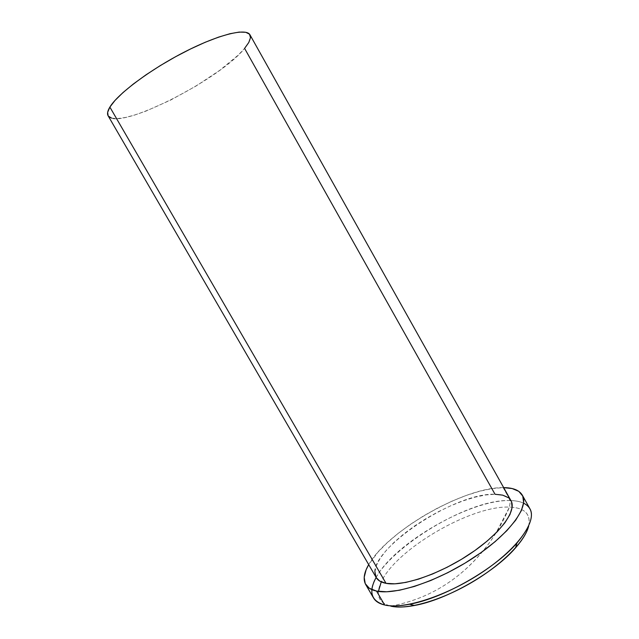 <?xml version="1.0" encoding="UTF-8"?>
<svg xmlns="http://www.w3.org/2000/svg" width="639" height="639" viewBox="0 0 639 639"><rect width="100%" height="100%" fill="white"/><g stroke="black" fill="none" stroke-linecap="round" stroke-linejoin="round"><path stroke-width="0.48" stroke-dasharray="3.19 2.4" d="M495.96 533.006C486.678 547.815 475.488 560.834 462.388 572.065C441.653 589.749 417.77 601.107 390.756 606.147L386.93 605.421L390.756 606.147C417.77 601.107 441.653 589.749 462.388 572.065C482.916 554.277 498.612 532.622 509.467 507.102L510.377 500.569C515.681 500.672 520.09 501.527 523.589 503.157M528.693 525.993C530.873 514.722 525.354 508.476 512.143 507.254L509.467 507.102C524.507 507.638 530.921 513.932 528.693 525.993M503.133 487.637L503.676 487.637L503.133 487.637L509.147 498.372L503.133 487.637L492.206 488.555L479.793 491.191L466.334 495.401L452.26 501.016L438.003 507.845L423.961 515.665L410.542 524.268L398.137 533.405L387.122 542.815L377.881 552.216L368.695 564.628C387.394 531.049 464.305 487.022 503.133 487.637M529.891 508.732C526.704 503.468 520.202 500.752 510.377 500.569C460.591 497.861 356.466 569.613 373.511 597.928M510.992 500.688C508.444 496.479 503.125 494.338 495.025 494.259L244.585 48.396C249.657 42.35 251.454 37.837 249.985 34.857M108.111 115.779C116.586 131.953 219.441 80.131 244.585 48.396L238.139 55.186L219.736 70.33L196.277 85.906L170.693 100.051L145.996 111.082L134.941 114.956L125.284 117.504L117.384 118.606L111.609 118.135M374.917 571.849L376.419 565.403L380.309 558.111L386.371 550.243L394.327 542.08L403.856 533.892L414.639 525.929L426.333 518.429L438.578 511.599L451.006 505.665L463.251 500.808L474.929 497.19L485.648 494.969L495.025 494.259C452.947 492.286 361.826 554.572 376.211 577.568M511.512 501.799L508.293 497.661M378.416 591.402C377.769 598.983 381.882 603.903 390.756 606.147C378.456 602.673 375.301 594.589 381.267 581.905C396.148 549.085 471.542 505.209 509.467 507.102L495.968 533.006M376.147 577.464C394.343 543.11 471.151 499.131 510.377 500.569L509.467 507.102C471.542 505.209 396.148 549.085 381.267 581.897"/><path stroke-width="0.96" d="M523.589 503.157C535.921 509.483 533.701 522.774 516.927 543.046C494.546 569.125 443.482 598.248 409.639 604.238C399.359 606.195 391.028 606.443 384.638 604.989L386.93 605.421L384.638 604.989C403.888 609.79 447.292 595.796 482.741 571.937C518.293 548.134 537.207 520.785 529.891 508.732L522.335 495.209M390.756 606.147C396.859 607.537 404.775 607.314 414.495 605.484C446.501 599.869 494.402 572.544 515.529 547.855C522.726 539.635 527.111 532.351 528.693 525.993C525.09 541.305 501.703 565.012 470.871 582.928C440.063 600.868 406.947 610.013 390.756 606.147M365.676 584.477C367.569 587.744 371.195 589.949 376.555 591.083L386.699 591.786L399.479 590.244L414.399 586.442L430.798 580.492L447.915 572.616L464.888 563.207L480.871 552.711L495.081 541.68L506.847 530.658L515.697 520.17L521.328 510.673L523.66 502.534L522.742 496.04L518.804 491.351L512.135 488.547L503.676 487.637C513.109 487.709 519.315 490.217 522.303 495.145C529.316 506.647 510.05 533.469 474.37 557.192C438.785 580.971 395.517 595.356 376.555 591.083L384.638 604.989L376.555 591.083L369.342 588.287L365.228 583.615L364.19 577.344L366.107 569.804L368.695 564.628C363.958 572.784 362.952 579.397 365.676 584.477L373.511 597.928C375.492 601.347 379.199 603.703 384.638 604.989C371.147 601.035 368.32 591.866 376.147 577.464M510.377 500.569L509.147 498.372L510.377 500.569M508.293 497.661L502.693 495.145L495.025 494.259L244.585 48.396L248.795 42.462L250.496 37.645L249.506 34.179L245.727 32.277L239.178 32.086L230.016 33.707L218.522 37.142L205.167 42.294L190.534 48.971L175.31 56.871L160.237 65.625L146.059 74.787L133.439 83.933L122.952 92.607L115.012 100.435L109.876 107.088L386.028 583.343C402.714 586.73 439.752 574.173 470.04 553.869C500.409 533.613 517.015 510.641 510.992 500.688L249.985 34.857C246.526 27.796 219.041 34.298 184.735 51.871C150.445 69.371 117.72 93.877 109.876 107.088C107.552 110.922 106.969 113.822 108.111 115.779L376.211 577.568C377.897 580.484 381.171 582.409 386.028 583.343L109.876 107.088L107.648 112.344L108.119 115.803M108.279 116.05L111.609 118.135M376.187 577.536L379.694 581.059L386.028 583.343L394.83 583.83L405.821 582.417L418.585 579.11L432.555 573.99L447.1 567.28L461.518 559.285L475.104 550.379L487.222 541.009L497.318 531.624L504.986 522.662L509.954 514.499L512.119 507.462L511.512 501.799M374.917 571.849L375.98 577.153M381.267 581.905L378.416 591.402M516.927 543.046L515.529 547.855M409.639 604.238L414.495 605.484"/></g></svg>
